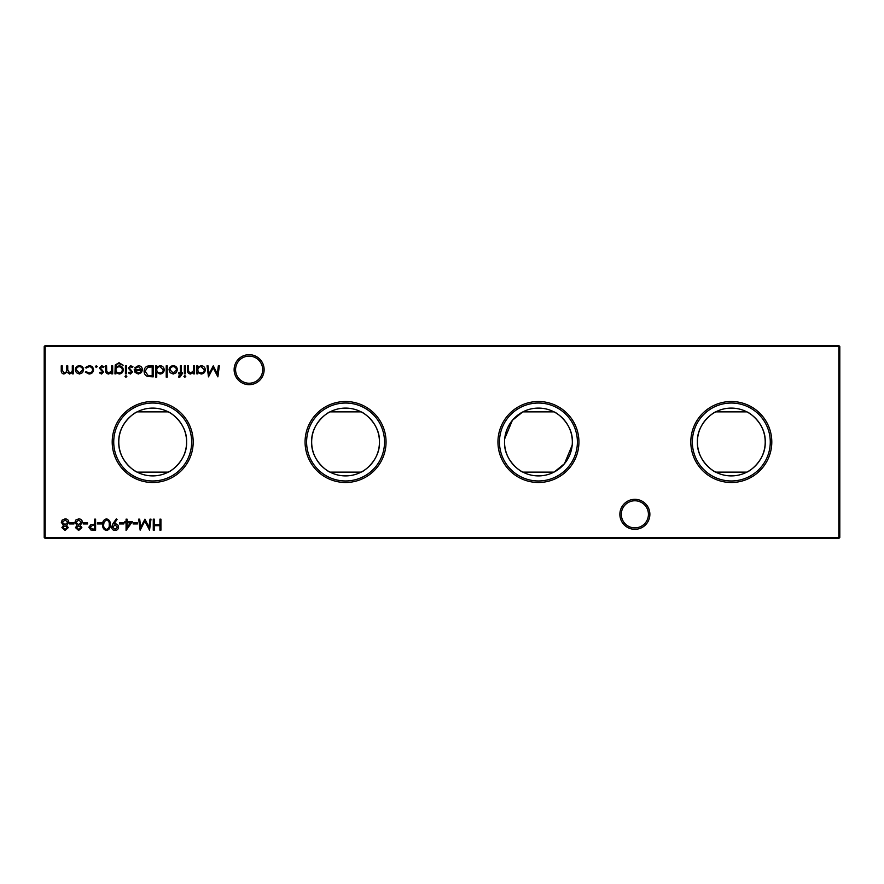 <?xml version="1.0" encoding="UTF-8"?>
<svg xmlns="http://www.w3.org/2000/svg" width="884" height="884" viewBox="0 0 884 884"><rect width="100%" height="100%" fill="white"/><g stroke="black" fill="none" stroke-linecap="round" stroke-linejoin="round"><path stroke-width="1.33" d="M619.872 514.322A14.995 14.995 0 0 1 634.878 499.327A14.995 14.995 0 0 1 649.873 514.322A14.995 14.995 0 0 1 634.878 529.328A14.995 14.995 0 0 1 619.872 514.322M648.425 514.322A13.547 13.547 0 0 0 634.878 500.775A13.547 13.547 0 0 0 621.319 514.322A13.547 13.547 0 0 0 634.878 527.881A13.547 13.547 0 0 0 648.425 514.322M234.127 369.678A14.995 14.995 0 0 1 249.122 354.672A14.995 14.995 0 0 1 264.128 369.678A14.995 14.995 0 0 1 249.122 384.673A14.995 14.995 0 0 1 234.127 369.678M262.681 369.678A13.547 13.547 0 0 0 249.122 356.119A13.547 13.547 0 0 0 235.575 369.678A13.547 13.547 0 0 0 249.122 383.225A13.547 13.547 0 0 0 262.681 369.678M771.798 442A40.487 40.487 0 0 0 731.311 401.513A40.487 40.487 0 0 0 690.813 442A40.487 40.487 0 0 0 731.311 482.487A40.487 40.487 0 0 0 771.798 442M770.273 442A38.962 38.962 0 0 0 731.311 403.038A38.962 38.962 0 0 0 692.349 442A38.962 38.962 0 0 0 731.311 480.962A38.962 38.962 0 0 0 770.273 442M715.786 411.867C713.366 412.298 696.592 424.022 697.41 442C696.614 460 713.344 471.68 715.786 472.133L746.825 472.133C749.245 471.702 766.019 459.978 765.201 442A33.901 33.901 0 0 0 731.311 408.099A33.901 33.901 0 0 0 697.41 442A33.901 33.901 0 0 0 731.311 475.901A33.901 33.901 0 0 0 765.201 442C766.008 424 749.267 412.32 746.825 411.867L715.786 411.867M578.932 442A40.487 40.487 0 0 0 538.433 401.513A40.487 40.487 0 0 0 497.946 442A40.487 40.487 0 0 0 538.433 482.487A40.487 40.487 0 0 0 578.932 442M577.396 442A38.962 38.962 0 0 0 538.433 403.038A38.962 38.962 0 0 0 499.471 442A38.962 38.962 0 0 0 538.433 480.962A38.962 38.962 0 0 0 577.396 442M522.588 412.032L512.377 420.32L504.687 438.807M504.543 442A33.901 33.901 0 0 0 538.433 475.901A33.901 33.901 0 0 0 572.335 442A33.901 33.901 0 0 0 538.433 408.099A33.901 33.901 0 0 0 504.543 442C503.736 460 520.477 471.68 522.919 472.133L553.959 472.133M572.335 442C573.13 424 556.401 412.32 553.959 411.867L522.919 411.867M386.054 442A40.487 40.487 0 0 0 345.567 401.513A40.487 40.487 0 0 0 305.068 442A40.487 40.487 0 0 0 345.567 482.487A40.487 40.487 0 0 0 386.054 442M384.529 442A38.962 38.962 0 0 0 345.567 403.038A38.962 38.962 0 0 0 306.604 442A38.962 38.962 0 0 0 345.567 480.962A38.962 38.962 0 0 0 384.529 442M330.041 411.867C327.621 412.298 310.848 424.022 311.665 442C310.87 460 327.599 471.68 330.041 472.133L361.081 472.133C363.501 471.702 380.275 459.978 379.457 442A33.901 33.901 0 0 0 345.567 408.099A33.901 33.901 0 0 0 311.665 442A33.901 33.901 0 0 0 345.567 475.901A33.901 33.901 0 0 0 379.457 442C380.264 424 363.523 412.32 361.081 411.867L330.041 411.867M193.187 442A40.487 40.487 0 0 0 152.689 401.513A40.487 40.487 0 0 0 112.202 442A40.487 40.487 0 0 0 152.689 482.487A40.487 40.487 0 0 0 193.187 442M191.651 442A38.962 38.962 0 0 0 152.689 403.038A38.962 38.962 0 0 0 113.727 442A38.962 38.962 0 0 0 152.689 480.962A38.962 38.962 0 0 0 191.651 442M137.175 411.867C134.755 412.298 117.981 424.022 118.799 442C117.992 460 134.733 471.68 137.175 472.133L168.214 472.133C170.634 471.702 187.408 459.978 186.59 442A33.901 33.901 0 0 0 152.689 408.099A33.901 33.901 0 0 0 118.799 442A33.901 33.901 0 0 0 152.689 475.901A33.901 33.901 0 0 0 186.59 442C187.386 424 170.656 412.32 168.214 411.867L137.175 411.867M61.891 527.615L63.46 525.306L61.328 522.367L62.167 520.079L65.096 518.864C67.328 518.941 68.576 520.068 68.83 522.278L66.654 525.306L68.267 527.649L65.029 530.477L61.891 527.615M194.557 365.81L194.557 373.888L193.563 373.888L193.563 372.429L190.491 374.031C188.27 373.678 187.264 372.308 187.474 369.943L187.474 365.81L188.458 365.81L188.579 371.446L190.668 373.037L193.408 370.904L193.563 365.81L194.557 365.81M185.342 365.81L185.342 373.888L184.358 373.888L184.358 365.81L185.342 365.81M176.303 372.694L173.231 374.031L170.159 372.705L169.054 369.832C169.286 367.269 170.678 365.888 173.231 365.678C175.783 365.888 177.176 367.269 177.408 369.832L176.303 372.694M156.733 377.148L155.739 377.148L155.739 365.81L156.733 365.81L156.733 367.214L160.026 365.678C162.601 365.91 164.004 367.313 164.236 369.877C163.971 372.429 162.557 373.81 159.993 374.031L156.733 372.33L156.733 377.148M112.677 365.81L112.677 373.888L111.682 373.888L111.682 372.429L108.61 374.031C106.389 373.678 105.384 372.308 105.583 369.943L105.583 365.81L106.577 365.81L106.699 371.446L108.776 373.037L111.528 370.904L111.682 365.81L112.677 365.81M126.412 365.81L126.412 373.888L125.418 373.888L125.418 365.81L126.412 365.81M130.467 374.031L128.401 372.882L129.064 372.186L130.467 373.037L131.517 371.954L128.257 368.009L130.622 365.678L132.931 366.772L132.268 367.512L130.677 366.661L129.252 367.965L132.501 371.91L130.467 374.031M149.761 365.81L153.186 365.81L153.186 376.86L147.451 376.462C145.208 375.457 144.103 373.7 144.125 371.203C144.335 367.645 146.214 365.854 149.761 365.81M75.494 527.615L77.063 525.306L74.93 522.367L75.759 520.079L78.698 518.864C80.93 518.941 82.179 520.068 82.433 522.278L80.256 525.306L81.869 527.649L78.632 530.477L75.494 527.615M95.605 519.151L95.605 530.201L90.93 530.035L88.809 527.24L91.019 524.433L94.621 524.245L94.621 519.151L95.605 519.151M106.511 518.864C109.296 519.604 110.522 521.538 110.202 524.665C110.533 527.803 109.296 529.748 106.511 530.477C103.693 529.759 102.422 527.825 102.688 524.665C102.422 521.527 103.693 519.582 106.511 518.864M123.804 522.831L123.804 523.969L119.55 523.969L119.55 522.831L123.804 522.831M137.396 522.831L137.396 523.969L133.153 523.969L133.153 522.831L137.396 522.831M160.921 519.151L160.921 530.201L159.927 530.201L159.927 525.671L154.258 525.671L154.258 530.201L153.263 530.201L153.263 519.151L154.258 519.151L154.258 524.532L159.927 524.532L159.927 519.151L160.921 519.151M82.521 372.694L79.45 374.031L76.378 372.705L75.273 369.832C75.505 367.269 76.897 365.888 79.45 365.678C82.002 365.888 83.394 367.269 83.626 369.832L82.521 372.694M97.229 366.595L96.312 367.512L95.384 366.595L96.312 365.678L97.229 366.595M839.8 346.528L45.161 346.528L45.161 537.472L838.839 537.472L838.839 345.567L839.8 346.528L839.8 537.472L838.839 537.472L838.839 538.433L45.161 538.433L45.161 537.472L44.2 537.472L44.2 346.528L45.161 345.567L838.839 345.567M89.03 374.031L85.328 372.142L86.157 371.623L89.096 373.037C91.151 372.938 92.301 371.888 92.555 369.877C92.312 367.843 91.162 366.772 89.096 366.661L86.157 368.087L85.328 367.534L89.107 365.678C91.759 365.81 93.24 367.18 93.549 369.788C93.251 372.462 91.737 373.877 89.03 374.031M73.284 365.81L73.284 373.888L72.3 373.888L72.3 372.484L69.516 374.031L66.941 372.087L63.979 374.031C61.946 373.667 61.04 372.385 61.25 370.186L61.25 365.81L62.234 365.81L62.234 370.197L64.156 373.037C66.178 372.562 67.051 371.203 66.775 368.959L66.775 365.81L67.759 365.81L67.759 369.921L69.681 373.037C71.637 372.617 72.51 371.335 72.3 369.214L72.3 365.81L73.284 365.81M150.004 519.151L150.998 519.151L149.54 530.201L144.843 521.129L140.147 530.201L138.678 519.151L139.672 519.151L140.733 527.096L144.943 519.151L148.943 527.118L150.004 519.151M132.302 521.704L126.069 530.477L126.069 522.831L124.788 522.831L124.788 521.704L126.069 521.704L126.069 519.151L127.064 519.151L127.064 521.704L132.302 521.704M112.887 523.836L116.29 518.864L117.086 519.416L114.014 523.914L115.174 523.825C117.229 523.98 118.357 525.074 118.555 527.096C118.345 529.196 117.174 530.323 115.042 530.477C112.953 530.301 111.815 529.173 111.616 527.085L112.887 523.836M101.704 522.831L101.704 523.969L97.45 523.969L97.45 522.831L101.704 522.831M87.538 522.831L87.538 523.969L83.284 523.969L83.284 522.831L87.538 522.831M73.936 522.831L73.936 523.969L69.681 523.969L69.681 522.831L73.936 522.831M138.479 366.661L135.506 368.363L134.633 367.899L138.357 365.678C140.876 365.888 142.236 367.269 142.423 369.832L141.495 372.529L138.335 374.031L135.086 372.44L134.202 369.645L141.429 369.645L138.479 366.661M126.843 376.44L125.926 377.291L124.998 376.44L125.926 375.589L126.843 376.44M115.926 372.473L115.926 373.888L114.942 373.888L115.229 365.004L119.031 362.694L123.152 365.247L119.13 363.689C116.964 363.722 115.892 364.816 115.926 366.948L119.152 365.81C121.672 366.031 123.053 367.379 123.296 369.877C123.042 372.396 121.66 373.788 119.13 374.031L115.926 372.473M101.561 374.031L99.494 372.882L100.168 372.186L101.561 373.037L102.61 371.954L99.351 368.009L101.726 365.678L104.025 366.772L103.373 367.512L101.77 366.661L100.345 367.965L103.605 371.91L101.561 374.031M167.209 365.81L167.209 377.148L166.225 377.148L166.225 365.81L167.209 365.81M179.75 377.291L178.546 377.081L178.546 376.054L179.551 376.297L180.38 373.888L178.69 373.888L178.69 372.893L180.38 372.893L180.391 365.81L181.375 365.81L181.375 372.893L182.513 372.893L182.513 373.888L181.375 373.888L181.375 375.181L179.75 377.291M185.773 376.44L184.855 377.291L183.927 376.44L184.855 375.589L185.773 376.44M197.817 373.888L196.823 373.888L196.823 365.81L197.817 365.81L197.817 367.214L201.11 365.678C203.674 365.91 205.077 367.313 205.32 369.877C205.055 372.429 203.64 373.81 201.077 374.031L197.817 372.396L197.817 373.888M218.348 365.81L219.343 365.81L217.884 376.86L213.188 367.799L208.491 376.86L207.022 365.81L208.016 365.81L209.077 373.766L213.287 365.81L217.287 373.788L218.348 365.81M554.279 471.968L564.489 463.68L572.18 445.193M44.2 346.528L45.161 346.528L45.161 345.567M839.8 537.472L838.839 538.433M45.161 538.433L44.2 537.472M76.267 369.821L79.45 373.037L82.643 369.821C82.455 367.877 81.394 366.827 79.45 366.661C77.505 366.827 76.444 367.877 76.267 369.821M130.357 522.831L127.064 522.831L127.064 527.626L130.357 522.831M117.572 527.151L114.986 524.952L112.611 527.151L115.097 529.35L117.572 527.151M106.478 529.35C108.599 528.676 109.517 527.118 109.207 524.676C109.517 522.223 108.599 520.665 106.478 520.002L104.102 521.891L103.682 524.676C103.428 527.107 104.356 528.665 106.478 529.35M92.599 529.063L94.621 529.063L94.621 525.383L92.687 525.361L89.803 527.229L92.599 529.063M76.488 527.649L78.687 529.35L80.875 527.626L78.643 525.803L76.488 527.649M75.913 522.345L78.621 524.676L81.439 522.245L78.687 520.002L75.913 522.345M152.192 375.733L152.192 366.948L147.772 367.225L145.109 371.203L148.026 375.424L152.192 375.733M141.329 370.628L135.197 370.628L138.28 373.037L140.368 372.286L141.329 370.628M115.926 369.899C116.08 371.821 117.119 372.871 119.042 373.037C121.031 372.871 122.114 371.81 122.301 369.844C122.125 367.91 121.053 366.904 119.108 366.805C117.13 366.904 116.069 367.932 115.926 369.899M156.733 369.832C156.91 371.821 157.993 372.882 159.982 373.037C161.949 372.882 163.032 371.821 163.242 369.866L159.993 366.661C158.004 366.816 156.921 367.866 156.733 369.832M170.048 369.821L173.231 373.037L176.424 369.821C176.236 367.877 175.176 366.827 173.231 366.661C171.286 366.827 170.225 367.877 170.048 369.821M197.817 369.832C197.994 371.821 199.077 372.882 201.066 373.037C203.033 372.882 204.116 371.821 204.326 369.866L201.077 366.661C199.088 366.816 197.994 367.866 197.817 369.832M62.886 527.649L65.084 529.35L67.272 527.626L65.04 525.803L62.886 527.649M62.322 522.345L65.018 524.676L67.847 522.245L65.084 520.002L62.322 522.345"/></g></svg>
